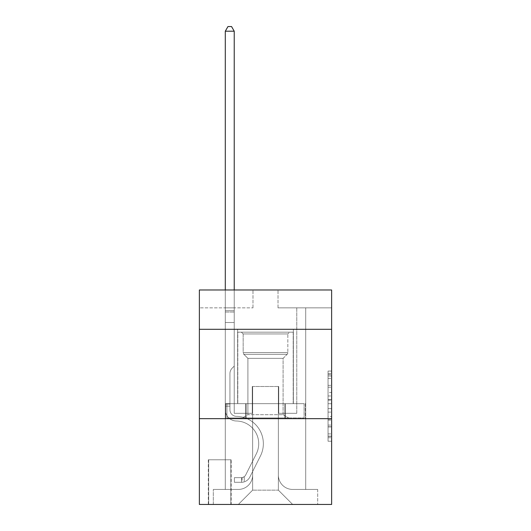 <?xml version="1.0" encoding="UTF-8"?>
<svg xmlns="http://www.w3.org/2000/svg" width="531" height="531" viewBox="0 0 531 531"><rect width="100%" height="100%" fill="white"/><g stroke="black" fill="none" stroke-linecap="round" stroke-linejoin="round"><path stroke-width="0.4" stroke-dasharray="2.65 1.99" d="M328.052 392.469L328.052 403.699L331.629 403.699L331.629 437.73L331.629 374.574L331.629 403.699L328.052 403.699L328.052 373.525L328.052 441.241L328.052 371.069L328.052 436.329L331.629 436.329L328.052 436.329L331.629 436.329L328.052 436.329L328.052 425.099L328.052 441.241L331.629 441.241L331.629 371.069L331.629 436.15L331.629 408.611L328.052 408.611L331.629 408.611L331.629 425.099L331.629 375.981L328.052 375.981L331.629 375.981L331.629 441.241L331.629 374.574L331.629 441.241L328.052 441.241L328.052 371.069L331.629 371.069L331.629 374.574L331.629 371.069L331.629 374.574L331.629 371.069L331.629 373.525L331.629 371.069L328.052 371.069L328.052 375.981L331.629 375.981L328.052 375.981L328.052 392.469L331.629 392.469M293.377 329.306L293.377 403.653L237.622 403.653L293.377 403.653L237.622 403.653L293.377 403.653L293.377 329.306L237.622 329.306L237.622 403.653L237.622 329.306L293.377 329.306M231.184 459.773L208.311 459.773L231.184 459.773L231.184 504.45L208.311 504.45L231.184 504.45M208.311 459.773L208.311 504.45M331.629 399.485L331.629 395.98L331.629 399.485L328.052 399.485L328.052 385.367L328.052 426.944L328.052 416.503L331.629 416.503L328.052 416.503L328.052 441.241L331.629 441.241L328.052 441.241L331.629 441.241L328.052 441.241L328.052 371.069L331.629 371.069L328.052 371.069L331.629 371.069L328.052 371.069L328.052 399.485L331.629 399.485M331.629 418.667L331.629 504.45L199.371 504.45L199.371 418.667L331.629 418.667L331.629 289.986L278.012 289.986L331.629 289.986L331.629 307.854L331.629 289.986L199.371 289.986L252.988 289.986L199.371 289.986L199.371 307.854L252.988 307.854L199.371 307.854L199.371 289.986L199.371 329.306L331.629 329.306L199.371 329.306L199.371 418.667L331.629 418.667L199.371 418.667M225.29 307.854L225.29 489.436L238.333 489.436A14.297 14.297 0 0 0 252.63 475.139L252.63 386.495L252.63 490.153L252.63 386.495L252.63 490.153L252.63 386.495L278.37 386.495L278.37 475.139A14.297 14.297 0 0 0 292.667 489.436L305.71 489.436L305.71 307.854L305.71 489.436L305.71 307.854L305.71 489.436L305.71 307.854L305.71 489.436L305.71 307.854L305.71 489.436L305.71 307.854L305.71 489.436L305.71 307.854L305.71 489.436L305.71 307.854L305.71 489.436L305.71 307.854L305.71 489.436L305.71 307.854L305.71 489.436L305.71 307.854L305.71 489.436L317.684 489.436L292.667 489.436L305.71 489.436L292.667 489.436L305.71 489.436L292.667 489.436L305.71 489.436L292.667 489.436L305.71 489.436L292.667 489.436L305.71 489.436L292.667 489.436L305.71 489.436L292.667 489.436L305.71 489.436L292.667 489.436L305.71 489.436L292.667 489.436L305.71 489.436L305.71 307.854L296.776 307.854L305.71 307.854L296.776 307.854L305.71 307.854L296.776 307.854L305.71 307.854L296.776 307.854L305.71 307.854L296.776 307.854L305.71 307.854L296.776 307.854L305.71 307.854L296.776 307.854L305.71 307.854L296.776 307.854L305.71 307.854L296.776 307.854L305.71 307.854L296.776 307.854L305.71 307.854L296.776 307.854L305.71 307.854L305.71 489.436L292.667 489.436A14.297 14.297 0 0 1 278.37 475.139A14.297 14.297 0 0 0 292.667 489.436A14.297 14.297 0 0 1 278.37 475.139A14.297 14.297 0 0 0 292.667 489.436A14.297 14.297 0 0 1 278.37 475.139A14.297 14.297 0 0 0 292.667 489.436A14.297 14.297 0 0 1 278.37 475.139A14.297 14.297 0 0 0 292.667 489.436A14.297 14.297 0 0 1 278.37 475.139A14.297 14.297 0 0 0 292.667 489.436A14.297 14.297 0 0 1 278.37 475.139A14.297 14.297 0 0 0 292.667 489.436A14.297 14.297 0 0 1 278.37 475.139A14.297 14.297 0 0 0 292.667 489.436A14.297 14.297 0 0 1 278.37 475.139A14.297 14.297 0 0 0 292.667 489.436A14.297 14.297 0 0 1 278.37 475.139A14.297 14.297 0 0 0 292.667 489.436A14.297 14.297 0 0 1 278.37 475.139L278.37 386.495L278.37 490.153L252.63 490.153L278.37 490.153L292.667 504.45L317.684 504.45L238.333 504.45L292.667 504.45L278.37 490.153L292.667 504.45L278.37 490.153L278.37 386.495L278.37 490.153L278.37 386.495L252.271 386.495L252.271 413.304L234.224 413.304L234.224 307.854L225.29 307.854L225.29 489.436L238.333 489.436A14.297 14.297 0 0 0 252.63 475.139L252.63 386.495L252.271 386.495L252.271 413.304L234.224 413.304L234.224 307.854L225.29 307.854L225.29 489.436L238.333 489.436L213.316 489.436L238.333 489.436L225.29 489.436L225.29 307.854L225.29 489.436L225.29 307.854L225.29 489.436L225.29 307.854L225.29 489.436L225.29 307.854L225.29 489.436L225.29 307.854L225.29 489.436L225.29 307.854L225.29 489.436L225.29 307.854L225.29 489.436L225.29 307.854L225.29 489.436L225.29 307.854L234.224 307.854L225.29 307.854L234.224 307.854L225.29 307.854L234.224 307.854L225.29 307.854L234.224 307.854L225.29 307.854L234.224 307.854L225.29 307.854L234.224 307.854L225.29 307.854L234.224 307.854L225.29 307.854L234.224 307.854L225.29 307.854L234.224 307.854L225.29 307.854L234.224 307.854L225.29 307.854L225.29 489.436L225.29 307.854M252.63 475.139L252.63 386.495L252.271 386.495L252.271 413.304L234.224 413.304L234.224 307.854L234.224 413.304L234.224 307.854L234.224 413.304L234.224 307.854L234.224 413.304L234.224 307.854L234.224 413.304L234.224 307.854L234.224 413.304L234.224 307.854L234.224 413.304L234.224 307.854L234.224 413.304L234.224 307.854L234.224 413.304L234.224 307.854L234.224 413.304L234.224 307.854L234.224 413.304L252.271 413.304L234.224 413.304L252.271 413.304L234.224 413.304L252.271 413.304L234.224 413.304L252.271 413.304L234.224 413.304L252.271 413.304L234.224 413.304L252.271 413.304L234.224 413.304L252.271 413.304L234.224 413.304L252.271 413.304L234.224 413.304L252.271 413.304L234.224 413.304L252.271 413.304L252.271 386.495L252.271 413.304L252.271 386.495L252.271 413.304L252.271 386.495L252.271 413.304L252.271 386.495L252.271 413.304L252.271 386.495L252.271 413.304L252.271 386.495L252.271 413.304L252.271 386.495L252.271 413.304L252.271 386.495L252.271 413.304L252.271 386.495L252.271 413.304L252.271 386.495L252.63 386.495L252.271 386.495L252.63 386.495L252.271 386.495L252.63 386.495L252.271 386.495L252.63 386.495L252.271 386.495L252.63 386.495L252.271 386.495L252.63 386.495L252.271 386.495L252.63 386.495L252.271 386.495L252.63 386.495L252.271 386.495L252.63 386.495L252.271 386.495L252.63 386.495L252.63 475.139A14.297 14.297 0 0 1 238.333 489.436A14.297 14.297 0 0 0 252.63 475.139A14.297 14.297 0 0 1 238.333 489.436A14.297 14.297 0 0 0 252.63 475.139A14.297 14.297 0 0 1 238.333 489.436A14.297 14.297 0 0 0 252.63 475.139A14.297 14.297 0 0 1 238.333 489.436A14.297 14.297 0 0 0 252.63 475.139A14.297 14.297 0 0 1 238.333 489.436A14.297 14.297 0 0 0 252.63 475.139A14.297 14.297 0 0 1 238.333 489.436A14.297 14.297 0 0 0 252.63 475.139A14.297 14.297 0 0 1 238.333 489.436A14.297 14.297 0 0 0 252.63 475.139A14.297 14.297 0 0 1 238.333 489.436A14.297 14.297 0 0 0 252.63 475.139A14.297 14.297 0 0 1 238.333 489.436A14.297 14.297 0 0 0 252.63 475.139M331.629 307.854L278.012 307.854L331.629 307.854M208.67 504.45L230.826 504.45L208.67 504.45L208.67 459.773L230.826 459.773L230.826 504.45L230.826 459.773L208.67 459.773L208.67 504.45M213.316 504.45L238.333 504.45L252.63 490.153L238.333 504.45L252.63 490.153L238.333 504.45L213.316 504.45L213.316 489.436L213.316 504.45M278.729 386.495L278.37 386.495L278.729 386.495L278.37 386.495L278.729 386.495L278.37 386.495L278.729 386.495L278.37 386.495L278.729 386.495L278.37 386.495L278.729 386.495L278.37 386.495L278.729 386.495L278.37 386.495L278.729 386.495L278.37 386.495L278.729 386.495L278.37 386.495L278.729 386.495L278.37 386.495L278.729 386.495L278.37 386.495L278.729 386.495L278.729 413.304L278.729 386.495M278.012 307.854L278.012 289.986L278.012 307.854M252.988 307.854L252.988 289.986L252.988 307.854M317.684 489.436L317.684 504.45L317.684 489.436M296.776 307.854L296.776 413.304L278.729 413.304L296.776 413.304L278.729 413.304L296.776 413.304L278.729 413.304L296.776 413.304L278.729 413.304L296.776 413.304L278.729 413.304L296.776 413.304L278.729 413.304L296.776 413.304L278.729 413.304L296.776 413.304L278.729 413.304L296.776 413.304L278.729 413.304L296.776 413.304L278.729 413.304L296.776 413.304L278.729 413.304L296.776 413.304L296.776 307.854M305.332 418.667L225.668 418.667L305.332 418.667L305.332 403.653L225.668 403.653L285.412 403.653L285.412 418.667L285.412 403.653L245.587 403.653L245.587 418.667L245.587 403.653L225.668 403.653L225.668 418.667L225.668 403.653L305.332 403.653L305.332 418.667M331.629 329.306L199.371 329.306M245.587 403.653L245.587 418.667L245.587 403.653M285.412 403.653L285.412 418.667L285.412 403.653M328.052 403.699L331.629 403.699L328.052 403.699M328.052 373.525L328.052 371.069L328.052 373.525L331.629 373.525L328.052 373.525M328.052 426.765L328.052 412.116L328.052 426.765L331.629 426.765L328.052 426.765M328.052 412.116L328.052 408.611L331.629 408.611L328.052 408.611L328.052 412.116L331.629 412.116L328.052 412.116M328.052 385.367L328.052 375.981L328.052 385.367L331.629 385.367L328.052 385.367M328.052 371.069L331.629 371.069L328.052 371.069L328.052 374.574L328.052 371.069L331.629 371.069M328.052 441.241L331.629 441.241L328.052 441.241L328.052 437.73L328.052 441.241M229.936 404.011L229.936 406.155L225.29 406.155L225.29 404.011L225.29 409.74L225.29 31.196L225.29 322.509L225.29 31.196L234.224 31.196L234.224 310.715L234.224 31.196L225.29 31.196L227.972 26.55L231.543 26.55L227.972 26.55L225.29 31.196L225.29 322.509L225.29 31.196L234.224 31.196L231.543 26.55L234.224 31.196L234.224 322.509L225.29 322.509L225.29 31.196L227.972 26.55L231.543 26.55L227.972 26.55L225.29 31.196L225.29 322.509L225.29 31.196L234.224 31.196L225.29 31.196L227.972 26.55L231.543 26.55L234.224 31.196L231.543 26.55L227.972 26.55L225.29 31.196L225.29 322.509L225.29 31.196L234.224 31.196L234.224 310.715L234.224 31.196L225.29 31.196L227.972 26.55L231.543 26.55L234.224 31.196L231.543 26.55L227.972 26.55L225.29 31.196L225.29 322.509L225.29 31.196L234.224 31.196L234.224 312.049L234.224 31.196L225.29 31.196L227.972 26.55L231.543 26.55L234.224 31.196L231.543 26.55L227.972 26.55L225.29 31.196L225.29 322.509L234.224 322.509L234.224 366.118L232.206 368.136A7.766 7.766 -9 0 0 229.936 373.625A7.766 7.766 171 0 1 232.206 368.136L234.224 366.118L234.224 312.049L234.224 322.509L225.29 322.509L225.29 409.74A11.257 11.257 -9 0 0 236.368 420.997A11.257 11.257 171 0 1 225.29 409.74L225.29 322.509L234.224 322.509L234.224 366.118L232.206 368.136A7.766 7.766 -32.8 0 0 229.936 373.625A7.766 7.766 147.2 0 1 232.206 368.136L234.224 366.118L234.224 310.715L234.224 322.509L225.29 322.509L225.29 409.74A11.257 11.257 -32.8 0 0 236.368 420.997A11.257 11.257 171 0 1 225.29 409.74L225.29 322.509L234.224 322.509L234.224 366.118L232.206 368.136A7.766 7.766 -32.8 0 0 229.936 373.625A7.766 7.766 147.2 0 1 232.206 368.136L234.224 366.118L234.224 31.196L234.224 322.509L225.29 322.509L225.29 409.74A11.257 11.257 -32.8 0 0 236.368 420.997A11.257 11.257 171 0 1 225.29 409.74L225.29 322.509L234.224 322.509L234.224 366.118L232.206 368.136A7.766 7.766 -32.8 0 0 229.936 373.625A7.766 7.766 147.2 0 1 232.206 368.136L234.224 366.118L234.224 31.196L225.29 31.196L234.224 31.196L231.543 26.55L234.224 31.196L234.224 322.509L225.29 322.509L225.29 409.74A11.257 11.257 -32.8 0 0 236.368 420.997A22.7 22.7 171 0 1 256.294 453.886A22.7 22.7 -9 0 0 236.368 420.997A11.257 11.257 147.2 0 1 225.29 409.74L225.29 322.509L234.224 322.509L234.224 366.118L232.206 368.136A7.766 7.766 -32.8 0 0 229.936 373.625A7.766 7.766 147.2 0 1 232.206 368.136L234.224 366.118L234.224 31.196L225.29 31.196L227.972 26.55L231.543 26.55L227.972 26.55L225.29 31.196L225.29 310.715L225.29 31.196L234.224 31.196L231.543 26.55L234.224 31.196L234.224 322.509L225.29 322.509L225.29 409.74A11.257 11.257 -32.8 0 0 236.368 420.997A11.257 11.257 147.2 0 1 225.29 409.74L225.29 322.509L234.224 322.509L234.224 366.118L232.206 368.136A7.766 7.766 -32.8 0 0 229.936 373.625A7.766 7.766 147.2 0 1 232.206 368.136L234.224 366.118L234.224 31.196L225.29 31.196L227.972 26.55L231.543 26.55L227.972 26.55L225.29 31.196L225.29 312.049L225.29 31.196L234.224 31.196L231.543 26.55L234.224 31.196L234.224 322.509L225.29 322.509L225.29 409.74A11.257 11.257 -32.8 0 0 236.368 420.997A11.257 11.257 147.2 0 1 225.29 409.74L225.29 322.509L234.224 322.509L234.224 366.118L232.206 368.136A7.766 7.766 -32.8 0 0 229.936 373.625A7.766 7.766 147.2 0 1 232.206 368.136L234.224 366.118L234.224 31.196L225.29 31.196L227.972 26.55L231.543 26.55L227.972 26.55L225.29 31.196L225.29 409.74A11.257 11.257 -32.8 0 0 236.368 420.997A22.7 22.7 147.2 0 1 256.294 453.886A22.7 22.7 -9 0 0 236.368 420.997A11.257 11.257 147.2 0 1 225.29 409.74L225.29 322.509L234.224 322.509L234.224 366.118L232.206 368.136A7.766 7.766 -32.8 0 0 229.936 373.625A7.766 7.766 147.2 0 1 232.206 368.136L234.224 366.118L234.224 322.509L225.29 322.509L225.29 409.74A11.257 11.257 -32.8 0 0 236.368 420.997A11.257 11.257 147.2 0 1 225.29 409.74L225.29 322.509L234.224 322.509L234.224 312.049L234.224 366.118L232.206 368.136A7.766 7.766 -32.8 0 0 229.936 373.625A7.766 7.766 147.2 0 1 232.206 368.136L234.224 366.118L234.224 322.509L225.29 322.509L225.29 409.74A11.257 11.257 -32.8 0 0 236.368 420.997A11.257 11.257 147.2 0 1 225.29 409.74L225.29 322.509L234.224 322.509L234.224 310.715L234.224 366.118L232.206 368.136A7.766 7.766 -32.8 0 0 229.936 373.625A7.766 7.766 147.2 0 1 232.206 368.136L234.224 366.118L234.224 322.509L225.29 322.509L225.29 409.74A11.257 11.257 -32.8 0 0 236.368 420.997A22.7 22.7 147.2 0 1 256.294 453.886A22.7 22.7 -9 0 0 236.368 420.997A11.257 11.257 147.2 0 1 225.29 409.74L225.29 322.509L234.224 322.509L234.224 31.196L231.543 26.55L234.224 31.196L234.224 366.118L232.206 368.136A7.766 7.766 -32.8 0 0 229.936 373.625A7.766 7.766 147.2 0 1 232.206 368.136L234.224 366.118L234.224 322.509L225.29 322.509L225.29 409.74L225.29 406.155L229.936 406.155L229.936 404.011L225.29 404.011L229.936 404.011L229.936 409.74L229.936 373.625L229.936 409.74A6.611 6.611 -9 0 0 236.441 416.35A6.611 6.611 171 0 1 229.936 409.74L229.936 373.625L229.936 409.74L229.936 404.011L225.29 404.011L229.936 404.011L229.936 409.74A6.611 6.611 -32.8 0 0 236.441 416.35A6.611 6.611 171 0 1 229.936 409.74L229.936 373.625L229.936 409.74A6.611 6.611 -32.8 0 0 236.441 416.35A6.611 6.611 171 0 1 229.936 409.74L229.936 373.625L229.936 409.74L229.936 404.011L225.29 404.011L229.936 404.011L229.936 409.74A6.611 6.611 -32.8 0 0 236.441 416.35A27.346 27.346 171 0 1 260.442 455.97A27.346 27.346 -9 0 0 236.441 416.35A6.611 6.611 147.2 0 1 229.936 409.74L229.936 373.625L229.936 409.74A6.611 6.611 -32.8 0 0 236.441 416.35A6.611 6.611 147.2 0 1 229.936 409.74L229.936 373.625L229.936 409.74L229.936 404.011L225.29 404.011L229.936 404.011L229.936 409.74A6.611 6.611 -32.8 0 0 236.441 416.35A6.611 6.611 147.2 0 1 229.936 409.74L229.936 373.625L229.936 409.74A6.611 6.611 -32.8 0 0 236.441 416.35A27.346 27.346 147.2 0 1 260.442 455.97A27.346 27.346 -9 0 0 236.441 416.35A6.611 6.611 147.2 0 1 229.936 409.74L229.936 373.625L229.936 409.74L229.936 404.011L225.29 404.011L229.936 404.011L229.936 409.74A6.611 6.611 -32.8 0 0 236.441 416.35A6.611 6.611 147.2 0 1 229.936 409.74L229.936 373.625L229.936 409.74A6.611 6.611 -32.8 0 0 236.441 416.35A6.611 6.611 147.2 0 1 229.936 409.74L229.936 373.625L229.936 409.74L229.936 404.011L225.29 404.011M241.552 482.287A9.472 9.472 -9 0 0 249.835 477.07L260.442 455.97A27.346 27.346 -9 0 0 236.441 416.35A27.346 27.346 147.2 0 1 260.442 455.97L249.835 477.07L260.442 455.97A27.346 27.346 -32.8 0 0 236.441 416.35A6.611 6.611 147.2 0 1 229.936 409.74A6.611 6.611 -32.8 0 0 236.441 416.35A6.611 6.611 147.2 0 1 229.936 409.74L229.936 373.625L229.936 409.74A6.611 6.611 -32.8 0 0 236.441 416.35A6.611 6.611 147.2 0 1 229.936 409.74A6.611 6.611 147.2 0 0 236.441 416.35A27.346 27.346 147.2 0 1 260.442 455.97A27.346 27.346 -32.8 0 0 236.441 416.35A6.611 6.611 147.2 0 1 229.936 409.74A6.611 6.611 147.2 0 0 236.441 416.35A27.346 27.346 147.2 0 1 260.442 455.97A27.346 27.346 -32.8 0 0 236.441 416.35A6.611 6.611 147.2 0 1 229.936 409.74A6.611 6.611 147.2 0 0 236.441 416.35A6.611 6.611 147.2 0 1 229.936 409.74A6.611 6.611 147.2 0 0 236.441 416.35A27.346 27.346 147.2 0 1 260.442 455.97L249.835 477.07L260.442 455.97A27.346 27.346 -32.8 0 0 236.441 416.35A6.611 6.611 147.2 0 1 229.936 409.74A6.611 6.611 147.2 0 0 236.441 416.35A27.346 27.346 147.2 0 1 260.442 455.97A27.346 27.346 -32.8 0 0 236.441 416.35A6.611 6.611 147.2 0 1 229.936 409.74A6.611 6.611 147.2 0 0 236.441 416.35A6.611 6.611 147.2 0 1 229.936 409.74A6.611 6.611 147.2 0 0 236.441 416.35A27.346 27.346 147.2 0 1 260.442 455.97A27.346 27.346 -32.8 0 0 236.441 416.35A6.611 6.611 147.2 0 1 229.936 409.74A6.611 6.611 147.2 0 0 236.441 416.35A27.346 27.346 147.2 0 1 260.442 455.97L249.835 477.07A9.472 9.472 171 0 1 244.233 481.849A9.472 9.472 -9 0 0 249.835 477.07L260.442 455.97A27.346 27.346 -32.8 0 0 236.441 416.35A6.611 6.611 147.2 0 1 229.936 409.74A6.611 6.611 147.2 0 0 236.441 416.35A6.611 6.611 147.2 0 1 229.936 409.74A6.611 6.611 147.2 0 0 236.441 416.35A27.346 27.346 147.2 0 1 260.442 455.97A27.346 27.346 -32.8 0 0 236.441 416.35A6.611 6.611 147.2 0 1 229.936 409.74A6.611 6.611 147.2 0 0 236.441 416.35A27.346 27.346 147.2 0 1 260.442 455.97A27.346 27.346 -32.8 0 0 236.441 416.35A27.346 27.346 -32.8 0 1 260.442 455.97L249.835 477.07L260.442 455.97A27.346 27.346 -32.8 0 0 236.441 416.35A27.346 27.346 -32.8 0 1 260.442 455.97L249.835 477.07L260.442 455.97A27.346 27.346 -32.8 0 0 236.441 416.35A27.346 27.346 -32.8 0 1 260.442 455.97A27.346 27.346 -32.8 0 0 236.441 416.35A27.346 27.346 -32.8 0 1 260.442 455.97L249.835 477.07A9.472 9.472 147.2 0 1 244.233 481.849C241.479 482.433 241.479 482.433 244.233 481.849C241.479 482.433 241.479 482.433 244.233 481.849A9.472 9.472 -32.8 0 0 249.835 477.07L260.442 455.97A27.346 27.346 -32.8 0 0 236.441 416.35A27.346 27.346 -32.8 0 1 260.442 455.97L249.835 477.07L260.442 455.97A27.346 27.346 -32.8 0 0 236.441 416.35A27.346 27.346 -32.8 0 1 260.442 455.97A27.346 27.346 -32.8 0 0 236.441 416.35A27.346 27.346 -32.8 0 1 260.442 455.97L249.835 477.07L260.442 455.97A27.346 27.346 -32.8 0 0 236.441 416.35A27.346 27.346 -32.8 0 1 260.442 455.97L249.835 477.07A9.472 9.472 147.2 0 1 244.233 481.849C241.479 482.433 241.479 482.433 244.233 481.849C241.479 482.433 241.479 482.433 244.233 481.849A9.472 9.472 -32.8 0 0 249.835 477.07L260.442 455.97A27.346 27.346 -32.8 0 0 236.441 416.35A27.346 27.346 -32.8 0 1 260.442 455.97A27.346 27.346 -32.8 0 0 236.441 416.35A27.346 27.346 -32.8 0 1 260.442 455.97L249.835 477.07L260.442 455.97A27.346 27.346 -32.8 0 0 236.441 416.35A27.346 27.346 -32.8 0 1 260.442 455.97L249.835 477.07A9.472 9.472 147.2 0 1 244.233 481.849C241.479 482.433 241.479 482.433 244.233 481.849C241.479 482.433 241.479 482.433 244.233 481.849A9.472 9.472 -32.8 0 0 249.835 477.07L260.442 455.97L249.835 477.07A9.472 9.472 147.2 0 1 244.233 481.849C241.479 482.433 241.479 482.433 244.233 481.849C241.479 482.433 241.479 482.433 244.233 481.849A9.472 9.472 -32.8 0 0 249.835 477.07L260.442 455.97L249.835 477.07A9.472 9.472 147.2 0 1 244.233 481.849C241.479 482.433 241.479 482.433 244.233 481.849C241.479 482.433 241.479 482.433 244.233 481.849A9.472 9.472 -32.8 0 0 249.835 477.07L260.442 455.97L249.835 477.07A9.472 9.472 147.2 0 1 244.233 481.849C241.479 482.433 241.479 482.433 244.233 481.849C241.479 482.433 241.479 482.433 244.233 481.849A9.472 9.472 -32.8 0 0 249.835 477.07L260.442 455.97L249.835 477.07A9.472 9.472 147.2 0 1 244.233 481.849C241.479 482.433 241.479 482.433 244.233 481.849C241.479 482.433 241.479 482.433 244.233 481.849A9.472 9.472 -32.8 0 0 249.835 477.07L260.442 455.97L249.835 477.07A9.472 9.472 147.2 0 1 244.233 481.849C241.479 482.433 241.479 482.433 244.233 481.849C241.479 482.433 241.479 482.433 244.233 481.849A9.472 9.472 -32.8 0 0 249.835 477.07L260.442 455.97L249.835 477.07A9.472 9.472 147.2 0 1 244.233 481.849C241.479 482.433 241.479 482.433 244.233 481.849C241.479 482.433 241.479 482.433 244.233 481.849A9.472 9.472 -32.8 0 0 249.835 477.07L260.442 455.97L249.835 477.07A9.472 9.472 147.2 0 1 244.233 481.849C241.479 482.433 241.479 482.433 244.233 481.849C241.479 482.433 241.479 482.433 244.233 481.849A9.472 9.472 -32.8 0 0 249.835 477.07A9.472 9.472 -9 0 1 241.552 482.287L241.552 477.641A4.825 4.825 -9 0 0 245.687 474.986L256.294 453.886A22.7 22.7 -32.8 0 0 236.368 420.997A11.257 11.257 147.2 0 1 225.29 409.74A11.257 11.257 -32.8 0 0 236.368 420.997A11.257 11.257 147.2 0 1 225.29 409.74A11.257 11.257 147.2 0 0 236.368 420.997A22.7 22.7 147.2 0 1 256.294 453.886A22.7 22.7 -32.8 0 0 236.368 420.997A11.257 11.257 147.2 0 1 225.29 409.74A11.257 11.257 147.2 0 0 236.368 420.997A22.7 22.7 147.2 0 1 256.294 453.886A22.7 22.7 -32.8 0 0 236.368 420.997A11.257 11.257 147.2 0 1 225.29 409.74A11.257 11.257 147.2 0 0 236.368 420.997A11.257 11.257 147.2 0 1 225.29 409.74A11.257 11.257 147.2 0 0 236.368 420.997A22.7 22.7 147.2 0 1 256.294 453.886L245.687 474.986L256.294 453.886A22.7 22.7 -32.8 0 0 236.368 420.997A11.257 11.257 147.2 0 1 225.29 409.74A11.257 11.257 147.2 0 0 236.368 420.997A22.7 22.7 147.2 0 1 256.294 453.886A22.7 22.7 -32.8 0 0 236.368 420.997A11.257 11.257 147.2 0 1 225.29 409.74A11.257 11.257 147.2 0 0 236.368 420.997A11.257 11.257 147.2 0 1 225.29 409.74A11.257 11.257 147.2 0 0 236.368 420.997A22.7 22.7 147.2 0 1 256.294 453.886A22.7 22.7 -32.8 0 0 236.368 420.997A11.257 11.257 147.2 0 1 225.29 409.74A11.257 11.257 147.2 0 0 236.368 420.997A22.7 22.7 147.2 0 1 256.294 453.886L245.687 474.986A4.825 4.825 171 0 1 244.233 476.705C241.525 477.946 241.525 477.946 244.233 476.705C241.525 477.946 241.525 477.946 244.233 476.705A4.825 4.825 -9 0 0 245.687 474.986L256.294 453.886A22.7 22.7 -32.8 0 0 236.368 420.997A11.257 11.257 147.2 0 1 225.29 409.74A11.257 11.257 147.2 0 0 236.368 420.997A11.257 11.257 147.2 0 1 225.29 409.74A11.257 11.257 147.2 0 0 236.368 420.997A22.7 22.7 147.2 0 1 256.294 453.886A22.7 22.7 -32.8 0 0 236.368 420.997A11.257 11.257 147.2 0 1 225.29 409.74A11.257 11.257 147.2 0 0 236.368 420.997A22.7 22.7 147.2 0 1 256.294 453.886A22.7 22.7 -32.8 0 0 236.368 420.997A22.7 22.7 -32.8 0 1 256.294 453.886L245.687 474.986L256.294 453.886A22.7 22.7 -32.8 0 0 236.368 420.997A22.7 22.7 -32.8 0 1 256.294 453.886L245.687 474.986L256.294 453.886A22.7 22.7 -32.8 0 0 236.368 420.997A22.7 22.7 -32.8 0 1 256.294 453.886A22.7 22.7 -32.8 0 0 236.368 420.997A22.7 22.7 -32.8 0 1 256.294 453.886L245.687 474.986A4.825 4.825 147.2 0 1 244.233 476.705C241.525 477.946 241.525 477.946 244.233 476.705C241.525 477.946 241.525 477.946 244.233 476.705A4.825 4.825 -32.8 0 0 245.687 474.986L256.294 453.886A22.7 22.7 -32.8 0 0 236.368 420.997A22.7 22.7 -32.8 0 1 256.294 453.886L245.687 474.986L256.294 453.886A22.7 22.7 -32.8 0 0 236.368 420.997A22.7 22.7 -32.8 0 1 256.294 453.886A22.7 22.7 -32.8 0 0 236.368 420.997A22.7 22.7 -32.8 0 1 256.294 453.886L245.687 474.986L256.294 453.886A22.7 22.7 -32.8 0 0 236.368 420.997A22.7 22.7 -32.8 0 1 256.294 453.886L245.687 474.986A4.825 4.825 147.2 0 1 244.233 476.705C241.525 477.946 241.525 477.946 244.233 476.705C241.525 477.946 241.525 477.946 244.233 476.705A4.825 4.825 -32.8 0 0 245.687 474.986L256.294 453.886A22.7 22.7 -32.8 0 0 236.368 420.997A22.7 22.7 -32.8 0 1 256.294 453.886A22.7 22.7 -32.8 0 0 236.368 420.997A22.7 22.7 -32.8 0 1 256.294 453.886L245.687 474.986L256.294 453.886A22.7 22.7 -32.8 0 0 236.368 420.997A22.7 22.7 -32.8 0 1 256.294 453.886L245.687 474.986A4.825 4.825 147.2 0 1 244.233 476.705C241.525 477.946 241.525 477.946 244.233 476.705C241.525 477.946 241.525 477.946 244.233 476.705A4.825 4.825 -32.8 0 0 245.687 474.986L256.294 453.886L245.687 474.986A4.825 4.825 147.2 0 1 244.233 476.705C241.525 477.946 241.525 477.946 244.233 476.705C241.525 477.946 241.525 477.946 244.233 476.705A4.825 4.825 -32.8 0 0 245.687 474.986L256.294 453.886L245.687 474.986A4.825 4.825 147.2 0 1 244.233 476.705C241.525 477.946 241.525 477.946 244.233 476.705C241.525 477.946 241.525 477.946 244.233 476.705A4.825 4.825 -32.8 0 0 245.687 474.986L256.294 453.886L245.687 474.986A4.825 4.825 147.2 0 1 244.233 476.705C241.525 477.946 241.525 477.946 244.233 476.705C241.525 477.946 241.525 477.946 244.233 476.705A4.825 4.825 -32.8 0 0 245.687 474.986L256.294 453.886L245.687 474.986A4.825 4.825 147.2 0 1 244.233 476.705C241.525 477.946 241.525 477.946 244.233 476.705C241.525 477.946 241.525 477.946 244.233 476.705A4.825 4.825 -32.8 0 0 245.687 474.986L256.294 453.886L245.687 474.986A4.825 4.825 147.2 0 1 244.233 476.705C241.525 477.946 241.525 477.946 244.233 476.705C241.525 477.946 241.525 477.946 244.233 476.705A4.825 4.825 -32.8 0 0 245.687 474.986L256.294 453.886L245.687 474.986A4.825 4.825 147.2 0 1 244.233 476.705C241.525 477.946 241.525 477.946 244.233 476.705C241.525 477.946 241.525 477.946 244.233 476.705A4.825 4.825 -32.8 0 0 245.687 474.986L256.294 453.886L245.687 474.986A4.825 4.825 147.2 0 1 244.233 476.705C241.525 477.946 241.525 477.946 244.233 476.705C241.525 477.946 241.525 477.946 244.233 476.705A4.825 4.825 -32.8 0 0 245.687 474.986A4.825 4.825 -9 0 1 241.552 477.641L241.552 482.287L234.403 482.287L241.552 482.287A9.472 9.472 -32.8 0 0 249.835 477.07A9.472 9.472 -32.8 0 1 241.552 482.287L241.552 477.641L234.403 477.641L241.552 477.641A4.825 4.825 -32.8 0 0 245.687 474.986A4.825 4.825 -32.8 0 1 241.552 477.641L241.552 482.287L234.403 482.287L234.403 477.641L234.403 482.287L241.552 482.287A9.472 9.472 -32.8 0 0 249.835 477.07A9.472 9.472 -32.8 0 1 241.552 482.287L241.552 477.641L234.403 477.641L241.552 477.641A4.825 4.825 -32.8 0 0 245.687 474.986A4.825 4.825 -32.8 0 1 241.552 477.641L241.552 482.287L234.403 482.287L234.403 477.641L234.403 482.287L241.552 482.287A9.472 9.472 -32.8 0 0 249.835 477.07A9.472 9.472 -32.8 0 1 241.552 482.287L241.552 477.641L234.403 477.641L241.552 477.641A4.825 4.825 -32.8 0 0 245.687 474.986A4.825 4.825 -32.8 0 1 241.552 477.641L241.552 482.287L234.403 482.287L234.403 477.641L234.403 482.287L241.552 482.287A9.472 9.472 -32.8 0 0 249.835 477.07A9.472 9.472 -32.8 0 1 241.552 482.287L241.552 477.641L234.403 477.641L241.552 477.641A4.825 4.825 -32.8 0 0 245.687 474.986A4.825 4.825 -32.8 0 1 241.552 477.641L241.552 482.287L234.403 482.287L234.403 477.641L234.403 482.287L241.552 482.287A9.472 9.472 -32.8 0 0 249.835 477.07A9.472 9.472 -32.8 0 1 241.552 482.287L241.552 477.641L234.403 477.641L241.552 477.641A4.825 4.825 -32.8 0 0 245.687 474.986A4.825 4.825 -32.8 0 1 241.552 477.641L241.552 482.287L234.403 482.287L234.403 477.641L234.403 482.287L241.552 482.287A9.472 9.472 -32.8 0 0 249.835 477.07A9.472 9.472 -32.8 0 1 241.552 482.287L241.552 477.641L234.403 477.641L241.552 477.641A4.825 4.825 -32.8 0 0 245.687 474.986A4.825 4.825 -32.8 0 1 241.552 477.641L241.552 482.287L234.403 482.287L234.403 477.641L234.403 482.287L241.552 482.287A9.472 9.472 -32.8 0 0 249.835 477.07A9.472 9.472 -32.8 0 1 241.552 482.287L241.552 477.641L234.403 477.641L241.552 477.641A4.825 4.825 -32.8 0 0 245.687 474.986A4.825 4.825 -32.8 0 1 241.552 477.641L241.552 482.287L234.403 482.287L234.403 477.641L234.403 482.287L241.552 482.287A9.472 9.472 -32.8 0 0 249.835 477.07A9.472 9.472 -32.8 0 1 241.552 482.287L241.552 477.641L234.403 477.641L241.552 477.641A4.825 4.825 -32.8 0 0 245.687 474.986A4.825 4.825 -32.8 0 1 241.552 477.641L241.552 482.287L234.403 482.287L234.403 477.641L234.403 482.287L241.552 482.287A9.472 9.472 -32.8 0 0 249.835 477.07A9.472 9.472 -32.8 0 1 241.552 482.287L241.552 477.641L234.403 477.641L241.552 477.641A4.825 4.825 -32.8 0 0 245.687 474.986A4.825 4.825 -32.8 0 1 241.552 477.641L241.552 482.287L234.403 482.287L234.403 477.641L234.403 482.287L241.552 482.287A9.472 9.472 -32.8 0 0 249.835 477.07A9.472 9.472 -32.8 0 1 241.552 482.287L241.552 477.641L234.403 477.641L241.552 477.641A4.825 4.825 -32.8 0 0 245.687 474.986A4.825 4.825 -32.8 0 1 241.552 477.641L241.552 482.287L234.403 482.287L234.403 477.641L234.403 482.287L241.552 482.287M243.158 333.953L241.373 332.16L289.627 332.16L241.373 332.16L289.627 332.16L241.373 332.16L243.158 333.953L287.842 333.953L289.627 332.16L287.842 333.953L243.158 333.953L287.842 333.953L243.158 333.953L243.158 352.571L287.842 352.571L287.842 333.953L287.842 352.571L243.158 352.571L287.842 352.571L243.158 352.571L243.158 333.953M283.089 414.691L288.731 417.95L242.269 417.95L288.731 417.95L242.269 417.95L288.731 417.95L283.089 414.691L247.911 414.691L242.269 417.95L247.911 414.691L283.089 414.691L247.911 414.691L283.089 414.691L283.089 358.359L287.105 354.343A2.502 2.502 0 0 0 287.842 352.571L287.105 354.343L243.895 354.343A2.502 2.502 0 0 1 243.158 352.571L243.895 354.343L287.105 354.343L243.895 354.343L287.105 354.343L283.089 358.359L247.911 358.359L247.911 414.691L247.911 358.359L283.089 358.359L247.911 358.359L243.895 354.343L247.911 358.359L283.089 358.359L283.089 414.691M237.795 332.16L293.205 332.16L293.205 403.653L237.795 403.653L293.205 403.653L237.795 403.653L293.205 403.653L293.205 332.16L237.795 332.16L237.795 403.653L237.795 332.16L293.205 332.16L237.795 332.16M284.795 403.653L226.91 403.653L284.795 403.653L284.795 417.95L304.09 417.95L226.91 417.95L304.09 417.95L246.205 417.95L284.795 417.95L284.795 403.653L304.09 403.653L304.09 417.95L304.09 403.653L246.205 403.653L246.205 417.95L226.91 417.95L246.205 417.95L246.205 403.653L284.795 403.653L284.795 417.95L284.795 403.653M226.91 403.653L226.91 417.95L226.91 403.653L246.205 403.653L226.91 403.653M246.205 403.653L246.205 417.95L246.205 403.653M225.29 289.986L225.29 31.196L234.224 31.196L225.29 31.196L227.972 26.55L231.543 26.55L227.972 26.55L225.29 31.196L225.29 310.715L225.29 31.196L234.224 31.196L231.543 26.55L234.224 31.196L234.224 310.715L234.224 31.196L225.29 31.196L227.972 26.55L231.543 26.55L227.972 26.55L225.29 31.196L234.224 31.196L231.543 26.55L234.224 31.196L234.224 289.986M234.403 477.641L241.373 477.641L234.403 477.641L234.403 482.287L234.403 477.641M225.29 310.715L225.29 312.049L225.29 310.715L234.224 310.715L225.29 310.715M244.233 481.849C241.479 482.433 241.479 482.433 244.233 481.849C241.479 482.433 241.479 482.433 244.233 481.849L244.233 476.705L244.233 481.849M234.224 31.196L231.543 26.55L227.972 26.55L225.29 31.196M328.052 425.099L331.629 425.099L328.052 425.099M328.052 419.835L331.629 419.835M328.052 387.205L331.629 387.205L328.052 387.205M328.052 374.574L331.629 374.574M328.052 437.73L331.629 437.73M328.052 433.873L331.629 433.873M328.052 378.437L331.629 378.437M328.052 400.188L331.629 400.188L328.052 400.188M328.052 420.014L331.629 420.014L328.052 420.014M328.052 426.944L331.629 426.944L328.052 426.944M328.052 395.98L331.629 395.98L328.052 395.98M225.29 312.049L234.224 312.049L225.29 312.049M229.936 406.155L225.29 406.155L229.936 406.155M328.052 436.15L331.629 436.15M328.052 436.329L331.629 436.329M328.052 375.981L331.629 375.981M242.09 477.588L242.09 482.261"/><path stroke-width="0.8" d="M331.629 329.306L331.629 289.986L199.371 289.986L199.371 329.306L331.629 329.306L331.629 504.45L199.371 504.45L199.371 329.306M331.629 418.667L199.371 418.667M234.224 289.986L234.224 31.196L225.29 31.196L225.29 289.986M225.29 31.196L227.972 26.55L231.543 26.55L234.224 31.196"/></g></svg>
